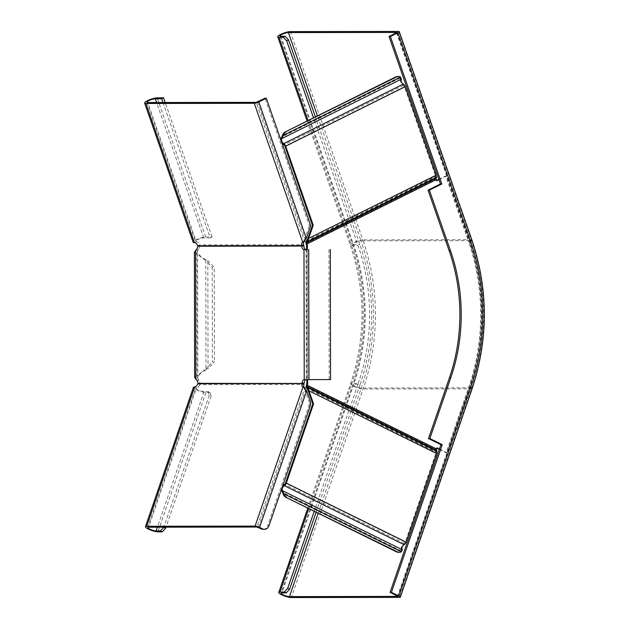 <?xml version="1.0" encoding="UTF-8"?>
<svg xmlns="http://www.w3.org/2000/svg" width="629" height="629" viewBox="0 0 629 629"><rect width="100%" height="100%" fill="white"/><g stroke="black" fill="none" stroke-linecap="round" stroke-linejoin="round"><path stroke-width="0.47" stroke-dasharray="3.15 2.36" d="M401.939 548.724L401.043 548.724A4.379 2.217 116.2 0 1 404.305 543.409A1.462 0.739 -63.8 0 0 405.273 542.135L435.826 453.399A1.95 0.983 -63.8 0 0 435.952 452.125L435.755 451.323A3.412 1.73 116.2 0 1 435.976 449.098L436.392 447.879L437.076 448.218M306.81 379.617L306.575 249.579M328.959 249.532L329.203 379.57L307.612 379.609L307.369 249.579L307.612 379.609L306.268 379.617A3.9 2.139 -90.1 0 0 306.229 379.617M438.956 179.674L446.472 175.931L469.163 241.033A191.397 160.081 -90.1 0 1 469.431 387.519A191.397 160.081 89.9 0 0 469.163 241.033L468.361 241.033A191.397 160.081 -90.1 0 1 468.636 387.519L446.189 452.707L446.991 452.707L469.431 387.519L468.636 387.519M439.341 449.334L446.189 452.707M439.459 448.996L446.991 452.707M437.194 447.879L436.392 447.879M401.066 80.095L400.162 80.095A4.379 2.217 -116.5 0 0 403.448 85.395A1.462 0.739 63.5 0 1 404.423 86.668L435.307 175.287A1.95 0.983 63.5 0 1 435.441 176.552L435.244 177.354A3.412 1.73 -116.5 0 0 435.472 179.579L435.897 180.798L436.581 180.46M438.838 179.336L445.67 175.931L468.361 241.033M281.242 490.093L281.383 489.692M282.563 486.272A4.379 2.217 -63.8 0 0 281.257 489.692M401.043 548.724L401.231 550.831L400.618 551.759A5.842 4.89 -90.1 0 1 398.495 552.341M446.472 175.931L445.67 175.931M436.699 180.798L435.897 180.798M400.162 80.095L400.343 77.988L399.729 77.068A5.842 4.89 89.9 0 0 397.607 76.494M281.918 143.011A4.379 2.217 63.5 0 1 280.605 139.599L280.731 139.599M280.589 139.198L280.605 139.599M397.622 596.08L469.431 387.519L469.824 387.834L361.266 388.062A4.867 1.022 19 0 1 355.935 386.709A4.867 1.022 19 0 1 352.893 384.626A4.867 1.022 19 0 1 353.726 384.35L360.134 384.343L316.104 512.218M472.127 388.628A3.412 0.715 19 0 1 471.538 388.816L363.145 388.989A7.304 1.533 19 0 1 355.157 386.961A7.304 1.533 19 0 1 350.589 383.832A7.304 1.533 19 0 1 351.847 383.423L358.255 383.415L314.225 511.291M360.134 384.343A182.63 152.745 89.9 0 0 359.874 244.563L315.388 116.931M358.255 383.415A180.193 150.708 89.9 0 0 357.995 245.499L313.509 117.867M163.005 102.511L210.196 237.896L203.788 237.904A4.867 1.022 -19.2 0 0 198.465 239.279A4.867 1.022 -19.2 0 0 195.43 241.379A4.867 1.022 -19.2 0 0 196.272 241.646A3.9 1.973 63.5 0 1 199.535 244.909L199.755 246.214A3.9 2.139 89.9 0 1 198.701 249.233L196.838 252.276L201.72 257.465L205.801 260.736L207.837 260.728L214.253 267.467L212.217 267.474L212.398 362.021L214.434 362.013L214.253 267.467M303.799 241.906A3.9 1.973 63.5 0 1 304.177 241.583A3.9 1.973 63.5 0 1 304.656 241.473L256.168 102.362M197.655 245.845L199.535 244.909L303.673 244.744M210.196 237.896L212.075 236.96L205.667 236.968A7.304 1.533 -19.2 0 0 197.687 239.028A7.304 1.533 -19.2 0 0 193.127 242.181M212.075 236.96L165.215 102.503M304.743 240.349L305.018 238.438L306.354 238.438M310.742 225.701L309.405 225.709L264.974 98.242M257.458 101.984L305.018 238.438L309.405 225.709M329.203 379.57L330.539 379.57M197.97 383.328L200.006 383.32A3.9 2.139 -90.1 0 0 198.945 380.309L197.074 377.266L201.933 372.061L205.998 368.775L205.801 260.736L212.217 267.474M194.636 377.274L201.94 372.061L208.034 368.775L205.998 368.775L212.398 362.021M194.408 252.284L201.72 257.465L207.837 260.728L208.034 368.775L214.434 362.013M195.595 250.358L197.632 250.358L197.876 379.185L195.839 379.193M197.718 246.222L303.893 246.049M208.348 391.608L209.245 395.201L211.124 396.128L210.228 392.535L208.348 391.608L204.071 391.608A4.867 1.022 19 0 1 198.748 390.255A4.867 1.022 19 0 1 195.705 388.172A4.867 1.022 19 0 1 196.539 387.896A3.9 1.973 -63.8 0 0 199.794 384.626L200.006 383.32L304.145 383.155M304.074 387.299A3.9 1.973 -63.8 0 0 304.452 387.621A3.9 1.973 -63.8 0 0 304.931 387.723L256.962 527.031M197.907 383.698L199.794 384.626L303.933 384.461M210.228 392.535L205.958 392.543A7.304 1.533 19 0 1 197.97 390.507A7.304 1.533 19 0 1 193.402 387.378M209.245 395.201L163.799 527.181M211.124 396.128L166.001 527.181M305.018 388.848L305.301 390.758L306.637 390.758M310.301 405.713L308.965 405.713L267.647 525.71L268.984 525.71M258.252 527.401L305.301 390.758L308.957 401.239L310.294 401.239M308.965 405.713A5.842 4.89 89.9 0 0 308.957 401.239M263.134 529.327A5.842 4.89 89.9 0 0 267.647 525.71M306.787 388.47L435.952 452.125L436.848 451.174M306.181 387.472L435.755 451.323L436.652 450.372M306.402 385.247L435.976 449.098M306.142 243.95L435.472 179.579M308.108 390.46L435.826 453.399M401.231 550.831L282.335 492.24M404.305 543.409L284.52 484.377M400.618 551.759L283.136 493.859M405.273 542.135L285.495 483.103M306.512 240.726L435.441 176.552L436.337 177.512M305.914 241.725L435.244 177.354L436.141 178.306M307.825 238.729L435.307 175.287M400.343 77.988L281.666 137.051M403.448 85.395L283.891 144.898M399.729 77.068L282.468 135.424M404.423 86.668L284.866 146.172M318.164 513.233L361.266 388.062A192.372 160.89 89.9 0 0 360.991 240.828A4.867 1.022 -19.2 0 0 355.668 242.204A4.867 1.022 -19.2 0 0 352.633 244.304A4.867 1.022 -19.2 0 0 353.467 244.571A182.63 152.745 89.9 0 1 353.726 384.35L281.918 592.911M396.569 32.755L469.376 240.655A192.372 160.89 89.9 0 1 469.651 387.889L397.913 596.245M471.844 239.908A3.412 0.715 -19.2 0 0 471.255 239.72A194.809 162.927 89.9 0 1 471.538 388.816L399.722 597.377M398.668 31.45L471.255 239.72L362.87 239.893A194.809 162.927 89.9 0 1 363.145 388.989L291.337 597.55M290.276 31.623L362.87 239.893A7.304 1.533 -19.2 0 0 354.89 241.953A7.304 1.533 -19.2 0 0 350.329 245.106A7.304 1.533 -19.2 0 0 351.587 245.507A180.193 150.708 89.9 0 1 351.847 383.423L308.745 508.594M396.86 32.582L469.376 240.655L360.991 240.828L317.448 115.909M280.88 36.301L353.467 244.571L359.874 244.563M308.045 120.587L351.587 245.507L357.995 245.499M194.392 242.582L196.272 241.646L147.784 102.535M205.667 236.968L157.179 97.857M203.788 237.904L156.597 102.519M306.268 379.617L304.232 379.617L306.268 379.617L306.024 249.579M196.665 249.233L198.701 249.233M194.66 386.969L196.539 387.896L148.578 527.204M205.958 392.543L157.989 531.851M204.071 391.608L157.392 527.196M196.908 380.309L198.945 380.309M280.039 36.034L352.633 244.304C368.248 291.046 368.335 337.82 352.893 384.626L281.077 593.178M396.954 32.441L469.549 240.71C485.926 289.717 486.02 338.764 469.824 387.834L398.008 596.394M307.094 121.059L350.329 245.106C365.763 291.313 365.85 337.561 350.589 383.832L307.793 508.122M302.297 242.519L304.177 241.583M146.942 102.268L195.43 241.379M304.837 239.783L303.98 241.127M196.838 252.276L197.074 377.266M302.565 386.693L304.452 387.621M147.736 527.479L195.705 388.172M305.112 389.414L304.255 388.077"/><path stroke-width="0.94" d="M306.299 387.928L307.196 386.977L307.683 387.511L306.787 388.47L306.299 387.928L307.078 386.513L436.652 450.372A1.95 0.983 116.2 0 1 436.778 449.098L437.194 447.879L439.459 448.996M399.297 552.341L398.495 552.341A5.842 4.89 -90.1 0 1 396.624 551.9L397.426 551.892A5.842 4.89 89.9 0 0 399.297 552.341A5.842 4.89 89.9 0 0 401.412 551.759L402.293 549.738L401.939 548.724A2.925 1.478 -63.8 0 1 404.132 544.683A2.925 1.478 116.2 0 0 406.075 542.135L436.628 453.399A3.412 1.73 -63.8 0 0 436.848 451.174L436.652 450.372M307.196 386.977L307.078 386.513A1.95 0.983 -63.8 0 1 307.204 385.239L307.62 384.028L306.818 384.028L306.81 379.617M306.575 249.579L306.559 245.168L307.361 245.168L307.369 249.579L306.024 249.579A3.9 2.139 89.9 0 1 303.893 246.049L301.794 245.68A3.9 1.973 63.5 0 1 302.297 242.519A3.9 1.973 63.5 0 1 302.777 242.409L304.656 241.473L304.743 240.349M307.62 384.028L307.612 379.609M437.076 448.218L439.341 449.334M398.409 76.494L397.607 76.494A5.842 4.89 89.9 0 0 395.735 76.942L396.537 76.942A5.842 4.89 -90.1 0 1 398.409 76.494A5.842 4.89 -90.1 0 1 400.531 77.068L401.412 79.081L401.066 80.095A2.925 1.478 63.5 0 0 403.268 84.129A2.925 1.478 -116.5 0 1 405.225 86.668L436.109 175.279A3.412 1.73 63.5 0 1 436.337 177.512L436.141 178.306A1.95 0.983 -116.5 0 0 436.274 179.579L436.699 180.798L438.956 179.674M306.921 242.22L306.024 241.261L306.512 240.726L307.408 241.678L306.81 242.676A1.95 0.983 63.5 0 0 306.936 243.95L307.361 245.168M306.181 387.472A3.412 1.73 -63.8 0 1 306.402 385.247L306.818 384.028M306.024 241.261L305.914 241.725A3.412 1.73 63.5 0 0 306.142 243.95L306.559 245.168M436.581 180.46L438.838 179.336M306.787 388.47L308.108 390.46L436.628 453.399M436.848 451.174L307.683 387.511L313.58 403.857L312.778 403.865L308.108 390.46M396.624 551.9L285.888 497.327A5.842 4.89 -90.1 0 1 283.136 493.859L281.257 489.692M312.778 403.865L285.495 483.103A1.462 0.739 116.2 0 1 284.52 484.377A4.379 2.217 -63.8 0 0 282.563 486.272M397.426 551.892L285.888 497.327M281.383 489.692L282.162 489.692L283.938 493.859A5.842 4.89 89.9 0 0 286.69 497.319M282.162 489.692A2.925 1.478 116.2 0 1 284.347 485.651A2.925 1.478 -63.8 0 0 286.297 483.103L313.58 403.857M306.512 240.726L307.825 238.729L436.109 175.279M436.337 177.512L307.408 241.678L313.25 225.308L312.448 225.308L307.825 238.729M312.448 225.308L284.866 146.172A1.462 0.739 -116.5 0 0 283.891 144.898A4.379 2.217 63.5 0 1 281.918 143.011M395.735 76.942L285.204 131.956A5.842 4.89 89.9 0 0 282.468 135.424L280.605 139.599M396.537 76.942L285.204 131.956M280.731 139.599L281.501 139.599L283.27 135.424A5.842 4.89 -90.1 0 1 286.006 131.956M281.501 139.599A2.925 1.478 -116.5 0 0 283.71 143.632A2.925 1.478 63.5 0 1 285.668 146.172L313.25 225.308M429.843 438.555L428.514 438.555L449.468 377.683L450.804 377.675L429.843 438.555L442.273 444.679L391.427 592.361L398.959 596.072A3.412 0.715 19 0 1 400.311 597.188A3.412 0.715 19 0 1 399.722 597.377L291.337 597.55A7.304 1.533 19 0 1 283.349 595.521A7.304 1.533 19 0 1 278.781 592.384A7.304 1.533 19 0 1 280.031 591.983L284.308 591.975L287.681 588.367L289.568 589.294L286.187 592.903L284.308 591.975M428.514 438.555L440.937 444.679L390.09 592.361L398.008 596.394L289.45 596.622A4.867 1.022 19 0 1 284.127 595.27A4.867 1.022 19 0 1 281.077 593.178A4.867 1.022 19 0 1 281.918 592.911L286.187 592.903M316.104 512.218L289.568 589.294M449.468 377.683A165.584 138.49 89.9 0 0 449.232 250.947L428.05 190.155L440.457 183.982L389.052 36.498L396.954 32.441L288.397 32.559A4.867 1.022 -19.2 0 0 283.074 33.935A4.867 1.022 -19.2 0 0 280.039 36.034A4.867 1.022 -19.2 0 0 280.88 36.301L285.149 36.293L283.27 37.229L286.659 40.822L288.538 39.886L285.149 36.293M450.804 377.675A165.584 138.49 89.9 0 0 450.568 250.947L429.379 190.155L441.786 183.982L390.389 36.498L397.905 32.755A3.412 0.715 -19.2 0 0 399.258 31.639A3.412 0.715 -19.2 0 0 398.668 31.45L290.276 31.623A7.304 1.533 -19.2 0 0 282.295 33.683A7.304 1.533 -19.2 0 0 277.743 36.836A7.304 1.533 -19.2 0 0 279.001 37.237L283.27 37.229M314.225 511.291L287.681 588.367M315.388 116.931L288.538 39.886M313.509 117.867L286.659 40.822M391.427 592.361L390.09 592.361M442.273 444.679L440.937 444.679M429.379 190.155L428.05 190.155M390.389 36.498L389.052 36.498M441.786 183.982L440.457 183.982M266.311 98.242L258.794 101.984A3.412 0.715 160.8 0 1 254.289 103.298L302.777 242.409L306.354 238.438L310.742 225.701L266.311 98.242L264.974 98.242L256.168 102.362L147.784 102.535A4.867 1.022 160.8 0 1 146.942 102.268A4.867 1.022 160.8 0 1 149.977 100.16A4.867 1.022 160.8 0 1 155.3 98.792L161.708 98.777L163.587 97.841L165.215 102.503M303.893 246.049L303.673 244.744A3.9 1.973 63.5 0 1 303.799 241.906M254.289 103.298L145.904 103.471A7.304 1.533 160.8 0 1 144.639 103.062A7.304 1.533 160.8 0 1 149.199 99.909A7.304 1.533 160.8 0 1 157.179 97.857L163.587 97.841M144.639 103.062L193.127 242.181A7.304 1.533 -19.2 0 0 194.392 242.582A3.9 1.973 63.5 0 1 197.655 245.845L197.718 246.222A3.9 2.139 89.9 0 1 196.665 249.233L194.408 252.284L194.636 377.274L195.839 379.193L195.595 250.358M303.673 244.744L301.794 245.68L197.655 245.845M163.005 102.511L161.708 98.777M307.369 249.579L303.988 249.587A3.9 2.139 89.9 0 1 301.857 246.049L197.718 246.222M306.229 379.617A3.9 2.139 -90.1 0 0 304.145 383.155L302.109 383.155A3.9 2.139 -90.1 0 1 304.232 379.617L330.539 379.57L330.296 249.532M304.145 383.155L303.933 384.461L302.046 383.533A3.9 1.973 -63.8 0 0 302.565 386.693A3.9 1.973 -63.8 0 0 303.052 386.796L306.637 390.758L310.294 401.239A5.842 4.89 -90.1 0 1 310.301 405.713L268.984 525.71A5.842 4.89 -90.1 0 1 264.471 529.327A5.842 4.89 -90.1 0 1 262.6 528.887L259.588 527.401A3.412 0.715 -161 0 0 255.083 526.103L146.691 526.276A7.304 1.533 -161 0 0 145.433 526.685L193.402 387.378A7.304 1.533 19 0 1 194.66 386.969A3.9 1.973 -63.8 0 0 197.907 383.698L197.97 383.328A3.9 2.139 -90.1 0 0 196.908 380.309L195.839 379.193M303.933 384.461A3.9 1.973 -63.8 0 0 304.074 387.299M262.6 528.887L261.263 528.887L256.962 527.031L148.578 527.204A4.867 1.022 -161 0 0 147.736 527.479A4.867 1.022 -161 0 0 150.779 529.563A4.867 1.022 -161 0 0 156.11 530.923L160.379 530.915L162.258 531.843L165.639 528.234L163.752 527.306L160.379 530.915M255.083 526.103L303.052 386.796L304.931 387.723L305.018 388.848M145.433 526.685A7.304 1.533 -161 0 0 150.001 529.815A7.304 1.533 -161 0 0 157.989 531.851L162.258 531.843M166.001 527.181L165.639 528.234M261.263 528.887A5.842 4.89 89.9 0 0 263.134 529.327L264.471 529.327M197.97 383.328L302.046 383.533L197.907 383.698M307.204 385.239L436.778 449.098M306.936 243.95L436.274 179.579M401.412 551.759L283.938 493.859M402.293 549.738L282.68 490.793M404.132 544.683L284.347 485.651M406.075 542.135L286.297 483.103M305.914 241.725L306.81 242.676L436.141 178.306M400.531 77.068L283.27 135.424M401.412 79.081L282.028 138.498M403.268 84.129L283.71 143.632M405.225 86.668L285.668 146.172M318.164 513.233L289.45 596.622M397.905 32.755L470.492 241.025A191.397 160.081 89.9 0 1 470.767 387.519L398.959 596.072M470.767 387.519A3.412 0.715 19 0 1 472.127 388.628L400.311 597.188M308.745 508.594L280.031 591.983M470.492 241.025A3.412 0.715 -19.2 0 0 471.844 239.908C488.403 289.45 488.497 339.023 472.127 388.628M449.232 250.947L450.568 250.947M317.448 115.909L288.397 32.559M308.045 120.587L279.001 37.237M194.392 242.582L145.904 103.471M156.597 102.519L155.3 98.792M306.354 238.438L258.794 101.984M308.949 379.609L308.705 249.579M304.232 379.617L303.988 249.587L306.024 249.579M194.66 386.969L146.691 526.276M157.392 527.196L156.11 530.923M306.637 390.758L259.588 527.401M307.793 508.122L278.781 592.384M471.844 239.908L399.258 31.639M307.094 121.059L277.743 36.836"/></g></svg>
